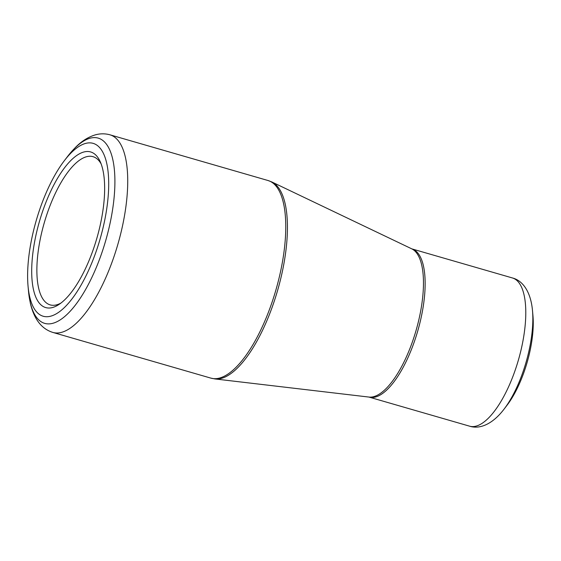 <?xml version="1.0" encoding="UTF-8"?>
<svg xmlns="http://www.w3.org/2000/svg" width="561" height="561" viewBox="0 0 561 561"><rect width="100%" height="100%" fill="white"/><g stroke="black" fill="none" stroke-linecap="round" stroke-linejoin="round"><path stroke-width="0.84" d="M52.783 307.449A80.994 29.915 106.1 0 1 41.556 214.547A80.994 29.915 106.1 0 1 100.23 161.694A80.994 29.915 106.1 0 1 96.899 238.095A80.994 29.915 106.1 0 1 58.933 304.49A80.994 29.915 106.1 0 1 52.783 307.449M51.079 316.074A89.991 33.239 -73.9 0 0 108.126 196.904A89.991 33.239 -73.9 0 0 64.319 160.719A89.991 33.239 -73.9 0 0 28.05 286.145A89.991 33.239 -73.9 0 0 51.079 316.074M504.002 409.221L507.039 405.245A64.284 23.737 -73.9 0 0 532.95 315.654L532.501 310.675A70.707 26.115 106.1 0 1 504.002 409.221C492.586 424.179 479.795 429.509 469.62 426.185A77.138 28.485 -73.9 0 0 476.401 426.037A77.138 28.485 -73.9 0 0 520.685 351.459A77.138 28.485 -73.9 0 0 512.473 277.976L411.83 248.874A77.138 28.485 106.1 0 1 420.042 322.358A77.138 28.485 106.1 0 1 375.758 396.936A77.138 28.485 106.1 0 1 368.977 397.076L368.907 397.062A77.285 28.541 -73.9 0 0 373.984 396.578A77.285 28.541 -73.9 0 0 417.784 324.132A77.285 28.541 -73.9 0 0 411.767 248.846L271.896 181.995A102.705 37.931 106.1 0 1 279.89 282.036A102.705 37.931 106.1 0 1 221.693 378.296A102.705 37.931 106.1 0 1 214.94 378.941L368.907 397.062M101.148 163.945A77.138 28.485 -73.9 0 0 93.035 156.68A77.138 28.485 -73.9 0 0 44.242 222.871A77.138 28.485 -73.9 0 0 50.174 304.889A77.138 28.485 -73.9 0 0 56.963 304.742A77.138 28.485 -73.9 0 0 60.911 303.08M53.169 323.199A96.422 35.609 -73.9 0 0 110.882 219.316A96.422 35.609 -73.9 0 0 89.781 138.294A96.422 35.609 -73.9 0 0 67.362 156.743L75.23 147.662C81.254 141.449 87.818 137.221 94.921 134.984C99.928 133.497 104.949 133.441 109.984 134.815A102.852 37.987 106.1 0 1 117.901 244.175A102.852 37.987 106.1 0 1 52.839 332.421C41.542 328.921 34.032 319.125 30.315 303.052L28.499 291.131A96.422 35.609 -73.9 0 0 53.169 323.199M52.839 332.421L210.873 378.121A102.852 37.987 -73.9 0 0 275.935 289.876A102.852 37.987 -73.9 0 0 268.018 180.516L109.984 134.815M28.05 286.145L28.499 291.131M64.319 160.719L67.362 156.743M469.62 426.185L368.977 397.076M532.501 310.675C530.832 291.93 522.859 280.598 512.473 277.976M271.896 181.995L268.018 180.516M210.873 378.121L214.94 378.941"/></g></svg>
